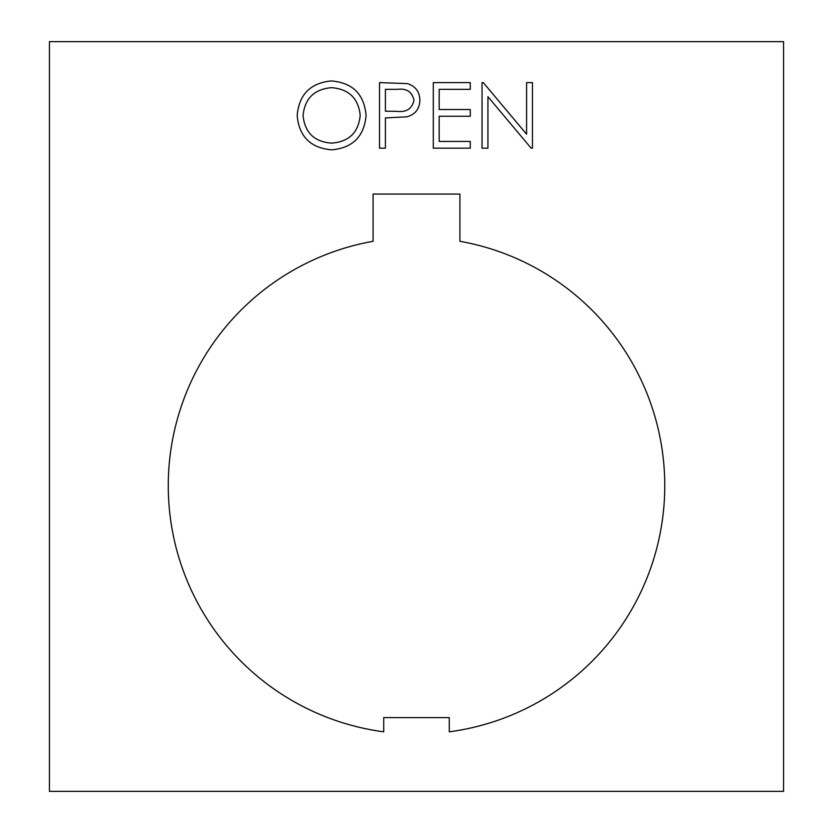 <?xml version="1.0" encoding="UTF-8"?>
<svg xmlns="http://www.w3.org/2000/svg" width="833" height="833" viewBox="0 0 833 833"><rect width="100%" height="100%" fill="white"/><g stroke="black" fill="none" stroke-linecap="round" stroke-linejoin="round"><path stroke-width="1.25" d="M664.765 485.733A248.265 248.265 0 0 0 459.92 241.299L459.92 194.047L373.08 194.047L373.08 241.299A248.265 248.265 0 0 0 383.721 731.822L383.721 717.609L449.279 717.609L449.279 731.822A248.265 248.265 0 0 0 664.765 485.733M385.408 148.17L379.525 148.17L379.525 82.613L407.306 83.602C415.448 86.132 419.624 91.661 419.863 100.199C419.613 108.967 415.261 114.517 406.785 116.839L385.408 117.911L385.408 148.17M783.561 791.35L783.561 41.65L49.439 41.65L49.439 791.35L783.561 791.35M487.93 96.69L487.93 148.17L482.047 148.17L482.047 82.613L483.286 82.613L526.591 134.207L526.591 82.613L532.464 82.613L532.464 148.17L531.131 148.17L487.93 96.69M470.281 148.17L433.306 148.17L433.306 82.613L470.281 82.613L470.281 89.339L439.189 89.339L439.189 109.508L470.281 109.508L470.281 116.235L439.189 116.235L439.189 141.443L470.281 141.443L470.281 148.17M331.732 149.846C310.699 148.045 299.172 136.664 297.173 115.683C298.943 94.639 310.282 83.05 331.201 80.936C352.536 82.623 364.156 94.098 366.083 115.36C364.208 136.425 352.765 147.92 331.732 149.846M397.393 89.339L385.408 89.339L385.408 111.185L396.883 111.33C406.358 112.497 412.054 108.8 413.98 100.22C412.137 91.828 406.608 88.204 397.393 89.339M360.2 115.35C358.388 98.273 348.829 89.037 331.492 87.663C314.218 89.193 304.743 98.523 303.056 115.652C304.847 132.634 314.333 141.797 331.492 143.12C348.923 141.849 358.492 132.593 360.2 115.35"/></g></svg>
